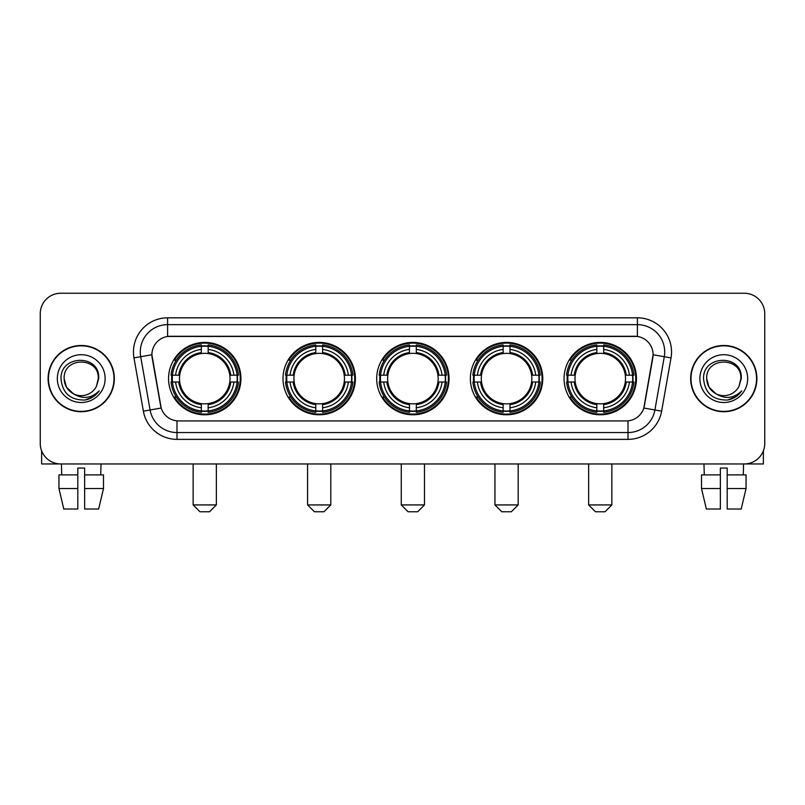 <?xml version="1.0" encoding="UTF-8"?>
<svg xmlns="http://www.w3.org/2000/svg" width="805" height="805" viewBox="0 0 805 805"><rect width="100%" height="100%" fill="white"/><g stroke="black" fill="none" stroke-linecap="round" stroke-linejoin="round"><path stroke-width="1.21" d="M564.063 378.602A36.195 36.195 0 0 0 600.248 414.786A36.195 36.195 0 0 0 636.443 378.602A36.195 36.195 0 0 0 600.248 342.407A36.195 36.195 0 0 0 564.063 378.602M282.998 378.602A36.195 36.195 0 0 0 319.193 414.786A36.195 36.195 0 0 0 355.387 378.602A36.195 36.195 0 0 0 319.193 342.407A36.195 36.195 0 0 0 282.998 378.602M376.69 378.602A36.195 36.195 0 0 0 412.874 414.786A36.195 36.195 0 0 0 449.069 378.602A36.195 36.195 0 0 0 412.874 342.407A36.195 36.195 0 0 0 376.69 378.602M470.372 378.602A36.195 36.195 0 0 0 506.566 414.786A36.195 36.195 0 0 0 542.761 378.602A36.195 36.195 0 0 0 506.566 342.407A36.195 36.195 0 0 0 470.372 378.602M168.557 378.602A36.195 36.195 0 0 0 204.752 414.786A36.195 36.195 0 0 0 240.937 378.602A36.195 36.195 0 0 0 204.752 342.407A36.195 36.195 0 0 0 168.557 378.602M151.893 354.703A18.435 18.435 0 0 0 152.175 357.903L160.608 405.7A18.435 18.435 0 0 0 178.76 420.935L626.24 420.935A18.435 18.435 0 0 0 644.392 405.7L652.825 357.903A18.435 18.435 0 0 0 634.672 336.269L170.328 336.269A18.435 18.435 0 0 0 151.893 354.703L152.095 351.966M171.807 382.013A33.116 33.116 0 0 1 171.807 375.19M473.622 382.013A33.116 33.116 0 0 1 473.622 375.19M379.94 382.013A33.116 33.116 0 0 1 379.94 375.19M286.248 382.013A33.116 33.116 0 0 1 286.248 375.19M567.314 382.013A33.116 33.116 0 0 1 567.314 375.19M48.099 378.602A33.116 33.116 0 0 0 81.225 411.717A33.116 33.116 0 0 0 114.34 378.602A33.116 33.116 0 0 0 81.225 345.486A33.116 33.116 0 0 0 48.099 378.602M690.66 378.602A33.116 33.116 0 0 0 723.776 411.717A33.116 33.116 0 0 0 756.901 378.602A33.116 33.116 0 0 0 723.776 345.486A33.116 33.116 0 0 0 690.66 378.602M167.601 317.824L167.601 336.47L637.399 336.47L637.399 324.656A27.31 27.31 0 0 1 664.296 356.716L654.908 409.976A27.31 27.31 0 0 1 628.011 432.547L176.989 432.547A27.31 27.31 0 0 1 150.092 409.976L140.704 356.716A27.31 27.31 0 0 1 167.601 324.656L637.399 324.656L637.399 317.824A34.142 34.142 0 0 1 671.018 357.903L661.63 411.164A34.142 34.142 0 0 1 628.011 439.369L176.989 439.369A34.142 34.142 0 0 1 143.37 411.164L133.982 357.903A34.142 34.142 0 0 1 167.601 317.824L637.399 317.824M626.24 420.935L178.76 420.935M671.018 357.903L653.107 354.743L643.829 408.024L661.63 411.164M143.37 411.164L161.171 408.024L151.893 354.743L140.704 356.716A27.31 27.31 0 0 1 140.291 351.966M644.392 405.7L644.282 406.284M160.718 406.284L160.608 405.7M764.75 313.729A20.487 20.487 0 0 0 744.263 293.241L60.737 293.241A20.487 20.487 0 0 0 40.25 313.729L40.25 443.475A20.487 20.487 0 0 0 60.737 463.952L744.263 463.952A20.487 20.487 0 0 0 764.75 443.475L764.75 313.729L764.75 443.475M40.25 313.729L40.25 443.475M744.263 293.241L60.737 293.241M60.737 463.952L744.263 463.952M113.998 378.602A32.774 32.774 0 0 0 81.225 345.828A32.774 32.774 0 0 0 48.441 378.602A32.774 32.774 0 0 0 81.225 411.375A32.774 32.774 0 0 0 113.998 378.602M73.426 393.786L66.433 387.135L64.148 378.602C63.102 356.575 99.337 356.575 98.291 378.602L96.419 386.37L98.703 378.602C100.394 353.948 60.244 354.552 60.989 378.602C62.347 393.122 70.357 400.266 85.008 400.035C90.965 398.888 95.694 395.839 99.186 390.888C91.307 398.455 82.764 399.441 73.557 393.856A17.076 17.076 0 0 0 96.419 386.37L98.291 378.833M73.557 393.856C67.59 390.566 64.45 385.474 64.148 378.602M57.326 378.602A23.898 23.898 0 0 0 81.225 402.5A23.898 23.898 0 0 0 105.123 378.602A23.898 23.898 0 0 0 81.225 354.703A23.898 23.898 0 0 0 57.326 378.602M99.136 390.958L93.088 396.845M92.947 396.935L85.109 400.015M41.619 450.83L41.619 463.952L120.831 463.952M58.946 474.88L58.946 488.534L63.796 509.022L58.946 488.534L58.946 474.88L77.803 474.88L77.803 468.057L84.636 468.057L84.636 474.88L103.493 474.88L103.493 488.534L98.643 509.022L103.493 488.534L84.636 488.534L84.636 474.88M101.028 463.952L100.726 474.88M77.803 474.88L77.803 509.022L63.796 509.022M58.946 488.534L77.803 488.534M98.643 509.022L84.636 509.022L84.636 488.534M61.422 463.952L61.713 474.88M756.559 378.602A32.774 32.774 0 0 0 723.776 345.828A32.774 32.774 0 0 0 691.002 378.602A32.774 32.774 0 0 0 723.776 411.375A32.774 32.774 0 0 0 756.559 378.602M715.887 393.736L708.994 387.135L706.71 378.602C705.663 356.575 741.898 356.575 740.852 378.602L738.98 386.37L741.264 378.602C742.955 353.948 702.795 354.552 703.55 378.602C704.908 393.122 712.918 400.266 727.559 400.035C733.526 398.888 738.255 395.839 741.747 390.888C733.868 398.455 725.325 399.441 716.118 393.856L716.098 393.846A17.076 17.076 0 0 0 738.98 386.37L740.852 378.833M716.118 393.856C710.151 390.566 707.011 385.474 706.71 378.602M699.877 378.602A23.898 23.898 0 0 0 723.776 402.5A23.898 23.898 0 0 0 747.674 378.602A23.898 23.898 0 0 0 723.776 354.703A23.898 23.898 0 0 0 699.877 378.602M741.697 390.958L735.639 396.845M735.498 396.935L727.67 400.015M209.531 511.759L199.972 511.759L193.14 504.926L216.354 504.926L209.531 511.759M229.777 382.013A25.267 25.267 0 0 0 208.163 353.566L208.163 353.566A25.267 25.267 0 0 0 179.716 382.013A25.267 25.267 0 0 0 229.777 382.013L230.794 382.013L229.777 382.013A25.267 25.267 0 0 1 208.163 403.637L208.163 407.763A29.362 29.362 0 0 0 233.913 382.013L238.441 382.013A33.87 33.87 0 0 1 208.163 412.301L208.163 410.922A32.502 32.502 0 0 0 237.073 382.013M172.491 382.013A32.431 32.431 0 0 1 172.491 375.19M208.163 346.341A32.431 32.431 0 0 0 201.331 346.341M237.002 375.19A32.431 32.431 0 0 1 237.002 382.013M238.441 375.19A33.87 33.87 0 0 0 208.163 344.902L208.163 346.281A32.502 32.502 0 0 1 237.073 375.19L238.441 375.19M171.052 382.013A33.87 33.87 0 0 0 201.331 412.301L201.331 410.922A32.502 32.502 0 0 1 172.421 382.013L171.052 382.013M237.073 375.19L233.913 375.19A29.362 29.362 0 0 0 208.163 349.44L208.163 346.281M208.163 410.922L208.163 407.763M172.421 382.013L175.581 382.013A29.362 29.362 0 0 0 201.331 407.763L201.331 410.922M208.163 349.44L208.163 352.56A26.263 26.263 0 0 1 230.794 375.19L233.913 375.19M233.913 382.013L230.794 382.013A26.263 26.263 0 0 1 208.163 404.643M201.331 407.763L201.331 403.637A25.267 25.267 0 0 1 179.716 382.013L175.581 382.013M229.777 375.19L230.794 375.19M208.163 410.852A32.431 32.431 0 0 1 201.331 410.852M201.331 344.902A33.87 33.87 0 0 0 171.052 375.19L172.421 375.19A32.502 32.502 0 0 1 201.331 346.281L201.331 344.902M201.331 346.281L201.331 349.44A29.362 29.362 0 0 0 175.581 375.19L172.421 375.19M201.331 353.526L201.331 349.44M175.581 375.19L178.71 375.19A26.263 26.263 0 0 1 201.331 352.56M201.331 403.637L201.331 404.643A26.263 26.263 0 0 1 178.71 382.013M176.335 360.167L174.403 360.167A35.511 35.511 0 0 1 240.252 378.602A35.511 35.511 0 0 1 174.403 397.036L176.335 397.036M323.972 511.759L314.413 511.759L307.58 504.926L330.805 504.926L323.972 511.759M344.228 382.013A25.267 25.267 0 0 0 322.604 353.566L322.604 353.566A25.267 25.267 0 0 0 294.157 382.013A25.267 25.267 0 0 0 344.228 382.013L345.234 382.013L344.228 382.013A25.267 25.267 0 0 1 322.604 403.637L322.604 407.763A29.362 29.362 0 0 0 348.354 382.013L352.892 382.013A33.87 33.87 0 0 1 322.604 412.301L322.604 410.922A32.502 32.502 0 0 0 351.513 382.013M286.942 382.013A32.431 32.431 0 0 1 286.942 375.19M322.604 346.341A32.431 32.431 0 0 0 315.781 346.341M351.443 375.19A32.431 32.431 0 0 1 351.443 382.013M352.892 375.19A33.87 33.87 0 0 0 322.604 344.902L322.604 346.281A32.502 32.502 0 0 1 351.513 375.19L352.892 375.19M285.493 382.013A33.87 33.87 0 0 0 315.781 412.301L315.781 410.922A32.502 32.502 0 0 1 286.872 382.013L285.493 382.013M351.513 375.19L348.354 375.19A29.362 29.362 0 0 0 322.604 349.44L322.604 346.281M322.604 410.922L322.604 407.763M286.872 382.013L290.031 382.013A29.362 29.362 0 0 0 315.781 407.763L315.781 410.922M322.604 349.44L322.604 352.56A26.263 26.263 0 0 1 345.234 375.19L348.354 375.19M348.354 382.013L345.234 382.013A26.263 26.263 0 0 1 322.604 404.643M315.781 407.763L315.781 403.637A25.267 25.267 0 0 1 294.157 382.013L290.031 382.013M344.228 375.19L345.234 375.19M322.604 410.852A32.431 32.431 0 0 1 315.781 410.852M315.781 344.902A33.87 33.87 0 0 0 285.493 375.19L286.872 375.19A32.502 32.502 0 0 1 315.781 346.281L315.781 344.902M315.781 346.281L315.781 349.44A29.362 29.362 0 0 0 290.031 375.19L286.872 375.19M315.781 353.526L315.781 349.44M290.031 375.19L293.151 375.19A26.263 26.263 0 0 1 315.781 352.56M315.781 403.637L315.781 404.643A26.263 26.263 0 0 1 293.151 382.013M290.786 360.167L288.844 360.167A35.511 35.511 0 0 1 354.703 378.602A35.511 35.511 0 0 1 288.844 397.036L290.786 397.036M417.664 511.759L408.095 511.759L401.272 504.926L424.487 504.926L417.664 511.759M437.91 382.013A25.267 25.267 0 0 0 416.296 353.566L416.296 353.566A25.267 25.267 0 0 0 387.849 382.013A25.267 25.267 0 0 0 437.91 382.013L438.926 382.013L437.91 382.013A25.267 25.267 0 0 1 416.296 403.637L416.296 407.763A29.362 29.362 0 0 0 442.046 382.013L446.574 382.013A33.87 33.87 0 0 1 416.296 412.301L416.296 410.922A32.502 32.502 0 0 0 445.205 382.013M380.624 382.013A32.431 32.431 0 0 1 380.624 375.19M416.296 346.341A32.431 32.431 0 0 0 409.463 346.341M445.135 375.19A32.431 32.431 0 0 1 445.135 382.013M446.574 375.19A33.87 33.87 0 0 0 416.296 344.902L416.296 346.281A32.502 32.502 0 0 1 445.205 375.19L446.574 375.19M379.185 382.013A33.87 33.87 0 0 0 409.463 412.301L409.463 410.922A32.502 32.502 0 0 1 380.554 382.013L379.185 382.013M445.205 375.19L442.046 375.19A29.362 29.362 0 0 0 416.296 349.44L416.296 346.281M416.296 410.922L416.296 407.763M380.554 382.013L383.713 382.013A29.362 29.362 0 0 0 409.463 407.763L409.463 410.922M416.296 349.44L416.296 352.56A26.263 26.263 0 0 1 438.926 375.19L442.046 375.19M442.046 382.013L438.926 382.013A26.263 26.263 0 0 1 416.296 404.643M409.463 407.763L409.463 403.637A25.267 25.267 0 0 1 387.849 382.013L383.713 382.013M437.91 375.19L438.926 375.19M416.296 410.852A32.431 32.431 0 0 1 409.463 410.852M409.463 344.902A33.87 33.87 0 0 0 379.185 375.19L380.554 375.19A32.502 32.502 0 0 1 409.463 346.281L409.463 344.902M409.463 346.281L409.463 349.44A29.362 29.362 0 0 0 383.713 375.19L380.554 375.19M409.463 353.526L409.463 349.44M383.713 375.19L386.833 375.19A26.263 26.263 0 0 1 409.463 352.56M409.463 403.637L409.463 404.643A26.263 26.263 0 0 1 386.833 382.013M384.468 360.167L382.536 360.167A35.511 35.511 0 0 1 448.385 378.602A35.511 35.511 0 0 1 382.536 397.036L384.468 397.036M511.346 511.759L501.787 511.759L494.954 504.926L518.179 504.926L511.346 511.759M531.602 382.013A25.267 25.267 0 0 0 509.978 353.566L509.978 353.566A25.267 25.267 0 0 0 481.531 382.013A25.267 25.267 0 0 0 531.602 382.013L532.608 382.013L531.602 382.013A25.267 25.267 0 0 1 509.978 403.637L509.978 407.763A29.362 29.362 0 0 0 535.728 382.013L540.266 382.013A33.87 33.87 0 0 1 509.978 412.301L509.978 410.922A32.502 32.502 0 0 0 538.887 382.013M474.306 382.013A32.431 32.431 0 0 1 474.306 375.19M509.978 346.341A32.431 32.431 0 0 0 503.155 346.341M538.817 375.19A32.431 32.431 0 0 1 538.817 382.013M540.266 375.19A33.87 33.87 0 0 0 509.978 344.902L509.978 346.281A32.502 32.502 0 0 1 538.887 375.19L540.266 375.19M472.867 382.013A33.87 33.87 0 0 0 503.155 412.301L503.155 410.922A32.502 32.502 0 0 1 474.246 382.013L472.867 382.013M538.887 375.19L535.728 375.19A29.362 29.362 0 0 0 509.978 349.44L509.978 346.281M509.978 410.922L509.978 407.763M474.246 382.013L477.405 382.013A29.362 29.362 0 0 0 503.155 407.763L503.155 410.922M509.978 349.44L509.978 352.56A26.263 26.263 0 0 1 532.608 375.19L535.728 375.19M535.728 382.013L532.608 382.013A26.263 26.263 0 0 1 509.978 404.643M503.155 407.763L503.155 403.637A25.267 25.267 0 0 1 481.531 382.013L477.405 382.013M531.602 375.19L532.608 375.19M509.978 410.852A32.431 32.431 0 0 1 503.155 410.852M503.155 344.902A33.87 33.87 0 0 0 472.867 375.19L474.246 375.19A32.502 32.502 0 0 1 503.155 346.281L503.155 344.902M503.155 346.281L503.155 349.44A29.362 29.362 0 0 0 477.405 375.19L474.246 375.19M503.155 353.526L503.155 349.44M477.405 375.19L480.525 375.19A26.263 26.263 0 0 1 503.155 352.56M503.155 403.637L503.155 404.643A26.263 26.263 0 0 1 480.525 382.013M478.15 360.167L476.218 360.167A35.511 35.511 0 0 1 542.077 378.602A35.511 35.511 0 0 1 476.218 397.036L478.15 397.036M605.028 511.759L595.469 511.759L588.646 504.926L611.86 504.926L605.028 511.759M625.284 382.013A25.267 25.267 0 0 0 603.669 353.566L603.669 353.566A25.267 25.267 0 0 0 575.223 382.013A25.267 25.267 0 0 0 625.284 382.013L626.29 382.013L625.284 382.013A25.267 25.267 0 0 1 603.669 403.637L603.669 407.763A29.362 29.362 0 0 0 629.419 382.013L633.948 382.013A33.87 33.87 0 0 1 603.669 412.301L603.669 410.922A32.502 32.502 0 0 0 632.579 382.013M567.998 382.013A32.431 32.431 0 0 1 567.998 375.19M603.669 346.341A32.431 32.431 0 0 0 596.837 346.341M632.509 375.19A32.431 32.431 0 0 1 632.509 382.013M633.948 375.19A33.87 33.87 0 0 0 603.669 344.902L603.669 346.281A32.502 32.502 0 0 1 632.579 375.19L633.948 375.19M566.559 382.013A33.87 33.87 0 0 0 596.837 412.301L596.837 410.922A32.502 32.502 0 0 1 567.928 382.013L566.559 382.013M632.579 375.19L629.419 375.19A29.362 29.362 0 0 0 603.669 349.44L603.669 346.281M603.669 410.922L603.669 407.763M567.928 382.013L571.087 382.013A29.362 29.362 0 0 0 596.837 407.763L596.837 410.922M603.669 349.44L603.669 352.56A26.263 26.263 0 0 1 626.29 375.19L629.419 375.19M629.419 382.013L626.29 382.013A26.263 26.263 0 0 1 603.669 404.643M596.837 407.763L596.837 403.637A25.267 25.267 0 0 1 575.223 382.013L571.087 382.013M625.284 375.19L626.29 375.19M603.669 410.852A32.431 32.431 0 0 1 596.837 410.852M596.837 344.902A33.87 33.87 0 0 0 566.559 375.19L567.928 375.19A32.502 32.502 0 0 1 596.837 346.281L596.837 344.902M596.837 346.281L596.837 349.44A29.362 29.362 0 0 0 571.087 375.19L567.928 375.19M596.837 353.526L596.837 349.44M571.087 375.19L574.207 375.19A26.263 26.263 0 0 1 596.837 352.56M596.837 403.637L596.837 404.643A26.263 26.263 0 0 1 574.207 382.013M571.842 360.167L569.91 360.167A35.511 35.511 0 0 1 635.759 378.602A35.511 35.511 0 0 1 569.91 397.036L571.842 397.036M763.382 450.83L763.382 463.952L684.169 463.952M720.364 474.88L720.364 488.534L701.507 488.534L706.357 509.022L701.507 488.534L701.507 474.88L720.364 474.88L720.364 468.057L727.197 468.057L727.197 474.88L746.054 474.88L746.054 488.534L741.204 509.022L746.054 488.534L727.197 488.534L727.197 474.88M743.579 463.952L743.287 474.88M720.364 488.534L720.364 509.022L706.357 509.022M741.204 509.022L727.197 509.022L727.197 488.534M703.973 463.952L704.274 474.88M628.011 420.854L628.011 439.369M176.989 439.369L176.989 420.854M133.982 357.903L140.704 356.716M201.331 411.164A32.743 32.743 0 0 0 208.163 411.164M237.314 382.013A32.743 32.743 0 0 0 237.314 375.19M208.163 346.039A32.743 32.743 0 0 0 201.331 346.039M315.781 411.164A32.743 32.743 0 0 0 322.604 411.164M351.755 382.013A32.743 32.743 0 0 0 351.755 375.19M322.604 346.039A32.743 32.743 0 0 0 315.781 346.039M409.463 411.164A32.743 32.743 0 0 0 416.296 411.164M445.437 382.013A32.743 32.743 0 0 0 445.437 375.19M416.296 346.039A32.743 32.743 0 0 0 409.463 346.039M503.155 411.164A32.743 32.743 0 0 0 509.978 411.164M539.129 382.013A32.743 32.743 0 0 0 539.129 375.19M509.978 346.039A32.743 32.743 0 0 0 503.155 346.039M596.837 411.164A32.743 32.743 0 0 0 603.669 411.164M632.811 382.013A32.743 32.743 0 0 0 632.811 375.19M603.669 346.039A32.743 32.743 0 0 0 596.837 346.039M216.354 463.952L216.354 504.926M193.14 463.952L193.14 504.926M330.805 463.952L330.805 504.926M307.58 463.952L307.58 504.926M424.487 463.952L424.487 504.926M401.272 463.952L401.272 504.926M518.179 463.952L518.179 504.926M494.954 463.952L494.954 504.926M611.86 463.952L611.86 504.926M588.646 463.952L588.646 504.926"/></g></svg>
